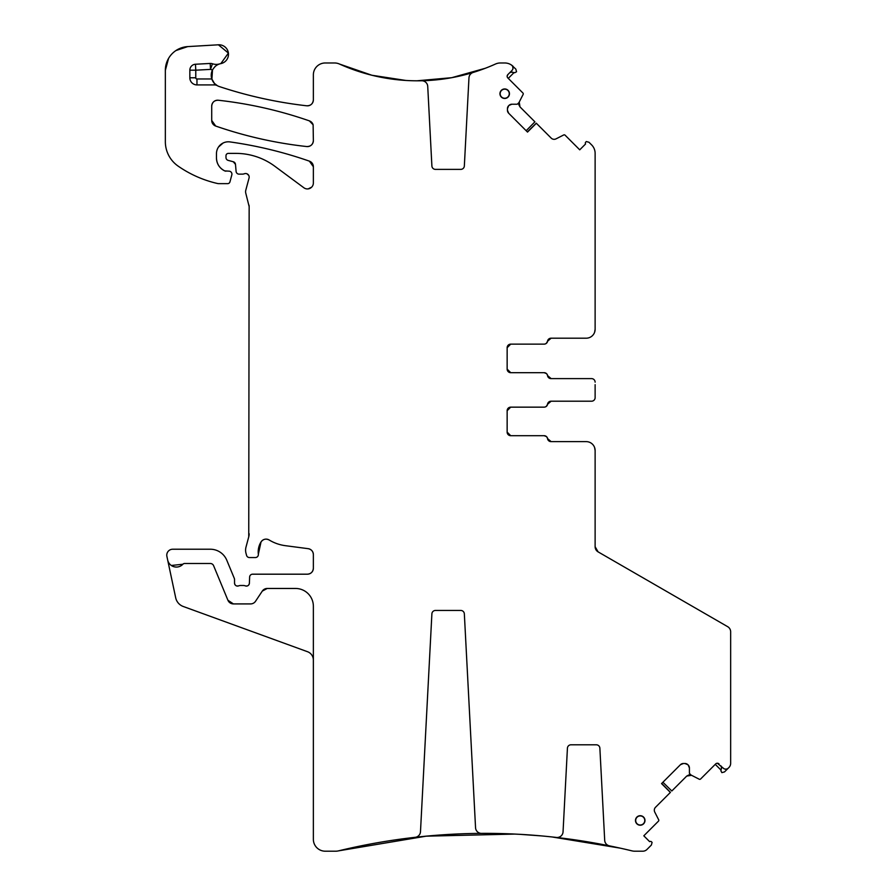 <?xml version="1.0" encoding="UTF-8"?>
<svg xmlns="http://www.w3.org/2000/svg" width="896" height="896" viewBox="0 0 896 896"><rect width="100%" height="100%" fill="white"/><g stroke="black" fill="none" stroke-linecap="round" stroke-linejoin="round"><path stroke-width="1.34" d="M596.053 549.909L598.091 551.869L595.123 546.717L595.47 548.722M717.349 763.235L723.251 768.13A3.562 3.562 0 0 0 728.291 768.13L728.918 767.514A5.947 5.947 0 0 0 730.654 763.302L730.654 631.826A5.947 5.947 0 0 0 727.686 626.685L598.091 551.869A5.947 5.947 0 0 1 595.123 546.717L595.123 450.542A8.915 8.915 0 0 0 586.208 441.627L551.141 441.627L547.624 438.659A3.562 3.562 0 0 0 551.141 441.627L548.878 440.832M595.459 548.688A5.947 5.947 0 0 0 596.008 549.842A5.947 5.947 0 0 1 595.459 548.688M595.123 450.542L594.619 447.586M547.624 438.659A3.562 3.562 0 0 0 544.107 435.691L510.709 435.691A3.562 3.562 0 0 1 507.147 432.118A3.562 3.562 0 0 0 510.709 435.691L507.147 432.118L507.147 410.715A3.562 3.562 0 0 1 510.709 407.154A3.562 3.562 0 0 0 507.147 410.715L510.709 407.154L544.107 407.154A3.562 3.562 0 0 0 547.624 404.186L551.141 401.206A3.562 3.562 0 0 0 547.624 404.186L548.789 402.091M551.141 401.206L591.562 401.206A3.562 3.562 0 0 0 595.123 397.645L595.123 384.642M595.123 395.192L595.123 397.645M508.166 434.616L510.709 435.691L544.006 435.691A3.562 3.562 0 0 1 547.523 438.659A3.562 3.562 0 0 0 551.04 441.627L586.208 441.627M306.746 105.795A5.947 5.947 0 0 0 313.365 99.893C312.906 103.813 310.699 105.784 306.746 105.795C276.965 102.402 247.845 95.995 219.386 86.576A432.757 432.757 0 0 0 306.746 105.795M217.336 85.669A11.883 11.883 0 0 0 219.386 86.576A11.883 11.883 0 0 1 211.826 78.971L214.435 83.406L217.336 85.669A5.947 5.947 0 0 0 214.435 84.918L214.435 83.406M211.904 79.229L212.498 69.955A11.883 11.883 0 0 0 219.386 86.576M210.202 63.448L210.526 69.384L195.776 70.179L195.776 77.784L189.84 77.784L189.84 70.179A5.947 5.947 0 0 1 195.462 64.243L210.202 63.448A5.947 5.947 0 0 1 212.442 63.762L210.526 69.384A17.83 17.83 0 0 0 212.509 69.933C214.794 66.349 217.202 64.333 219.71 63.896A11.883 11.883 0 0 1 220.808 63.627A9.509 9.509 0 0 0 228.402 53.088A9.509 9.509 0 0 0 218.4 44.8L187.723 46.603A23.778 23.778 0 0 0 165.346 70.347L165.346 141.68A29.725 29.725 0 0 0 178.08 166.074A112.941 112.941 0 0 0 217.504 183.501A5.947 5.947 0 0 0 218.826 183.646L227.651 183.646A2.374 2.374 0 0 0 229.947 181.877L231.818 174.899A2.968 2.968 0 0 0 228.95 171.158L224.728 170.89A2.968 2.968 0 0 0 225.982 171.158M189.84 77.784A7.134 7.134 0 0 0 196.963 84.918L214.435 84.918M212.442 63.762A11.883 11.883 0 0 0 219.71 63.896M216.462 157.942A14.269 14.269 0 0 0 224.728 170.89C219.464 168.168 216.709 163.856 216.462 157.942L216.462 153.686A11.883 11.883 0 0 1 230.003 141.915C257.096 145.723 283.55 152.13 309.378 161.146A416.102 416.102 0 0 0 230.003 141.915M313.365 166.757A5.947 5.947 0 0 0 309.378 161.146L313.365 166.757L313.365 182.986A5.947 5.947 0 0 1 303.878 187.768L274.747 166.208A65.386 65.386 0 0 0 235.85 153.384L228.357 153.384A2.374 2.374 0 0 0 225.982 155.77L225.982 157.517A2.968 2.968 0 0 0 228.178 160.384L233.285 161.75L235.48 164.371A2.968 2.968 0 0 0 233.285 161.75M235.48 164.371L236.096 171.416A2.968 2.968 0 0 0 239.053 174.138L242.301 174.138A5.947 5.947 0 0 0 244.373 173.757A3.562 3.562 0 0 1 249.054 178.024L245.795 190.187A5.947 5.947 0 0 0 245.795 193.267L249.155 206.606A5.947 5.947 0 0 0 248.954 205.072M249.155 206.606L248.752 536.816A11.883 11.883 0 0 0 249.155 533.736M248.752 536.816L245.997 547.098A11.883 11.883 0 0 0 245.997 553.258L246.557 555.341A2.968 2.968 0 0 0 249.435 557.547L255.382 557.547A2.968 2.968 0 0 0 258.339 554.221L261.027 541.946A19.018 19.018 0 0 0 258.339 554.221M269.17 539.986A5.947 5.947 0 0 0 261.027 541.946C263.2 539.067 265.922 538.418 269.17 539.986A41.608 41.608 0 0 0 285.342 545.675L308.19 548.677C311.382 549.36 313.107 551.32 313.365 554.579A5.947 5.947 0 0 0 308.19 548.677M313.365 554.579L313.365 568.243C313.006 571.861 311.024 573.843 307.418 574.19A5.947 5.947 0 0 0 313.365 568.243M249.39 583.229C248.942 585.48 247.598 586.365 245.347 585.883A2.968 2.968 0 0 0 249.39 583.229L249.637 577.046A2.968 2.968 0 0 1 252.605 574.19L307.418 574.19M245.347 585.883A5.947 5.947 0 0 0 243.219 585.48L240.71 585.48A5.947 5.947 0 0 0 238.571 585.883C236.264 586.354 234.92 585.435 234.539 583.106A2.968 2.968 0 0 0 238.571 585.883M313.365 660.094A8.915 8.915 0 0 0 307.496 651.706L183.266 606.491A11.883 11.883 0 0 1 175.694 597.789L166.902 556.405A5.947 5.947 0 0 1 172.715 549.226L210.314 549.226A17.83 17.83 0 0 1 226.789 560.235L234.315 578.402A2.968 2.968 0 0 1 234.539 579.544L234.539 583.106M167.664 560A8.915 8.915 0 0 0 182.885 564.245A2.374 2.374 0 0 1 184.621 563.494L210.314 563.494A3.562 3.562 0 0 1 213.606 565.69L227.92 600.242A5.947 5.947 0 0 0 233.408 603.915L250.589 603.915A5.947 5.947 0 0 0 255.539 601.261L262.282 591.114L267.232 588.459A5.947 5.947 0 0 0 262.282 591.114M267.232 588.459L295.523 588.459A17.83 17.83 0 0 1 313.365 606.29L313.365 839.317A11.883 11.883 0 0 0 325.248 851.2L335.709 851.2A11.883 11.883 0 0 0 338.509 850.864L426.171 836.17L515.043 834.075M625.195 849.262L631.96 850.864A623.885 623.885 0 0 0 609.459 845.858A5.947 5.947 0 0 1 604.699 840.347L599.872 748.171A3.562 3.562 0 0 0 596.31 744.8L570.987 744.8A3.562 3.562 0 0 0 567.426 748.171L563.046 831.846A5.947 5.947 0 0 1 556.427 837.446A623.885 623.885 0 0 0 481.522 833.381A5.947 5.947 0 0 1 475.552 827.747L464.341 613.827A3.562 3.562 0 0 0 460.779 610.456L435.456 610.456A3.562 3.562 0 0 0 431.894 613.827L420.482 831.712A5.947 5.947 0 0 1 415.206 837.312A623.885 623.885 0 0 0 338.509 850.864A623.885 623.885 0 0 1 415.038 837.323A623.885 623.885 0 0 0 338.509 850.864M549.282 836.662L548.274 836.562A623.885 623.885 0 0 0 520.195 834.344L509.04 833.818A623.885 623.885 0 0 0 415.038 837.323L411.387 837.749M619.797 848.053L616.157 847.258A623.885 623.885 0 0 0 552.922 837.054L548.274 836.562A623.885 623.885 0 0 0 520.195 834.344L513.822 834.019A623.885 623.885 0 0 0 509.04 833.818A623.885 623.885 0 0 1 513.822 834.019M631.96 850.864A623.885 623.885 0 0 0 616.157 847.258A623.885 623.885 0 0 1 631.96 850.864A11.883 11.883 0 0 0 634.76 851.2L642.768 851.2A5.947 5.947 0 0 0 646.968 849.464L651.37 845.051L652.086 842.397L651.437 841.758A1.187 1.187 0 0 0 650.283 841.445L649.622 841.624L643.81 835.811L658.459 821.162A1.187 1.187 0 0 0 658.672 819.773L654.763 812.101A4.166 4.166 0 0 1 655.525 807.274L670.443 792.355L661.696 783.44M670.376 792.422L661.55 783.597L680.422 764.725L683.357 763.504A4.166 4.166 0 0 0 680.422 764.725M684.958 763.504L687.904 764.725A4.166 4.166 0 0 0 684.958 763.504L683.357 763.504M687.904 764.725L688.195 765.027A4.166 4.166 0 0 1 689.416 767.962L688.195 765.027M719.04 763.93A2.374 2.374 0 0 0 715.68 763.93L700.616 778.994A1.187 1.187 0 0 1 699.238 779.218L691.174 775.107A0.594 0.594 0 0 1 691.029 775.006L689.584 773.562A0.594 0.594 0 0 1 689.416 773.136L689.416 767.962M725.133 769.126L726.79 769.026M721.627 766.998L720.899 770.829L721.862 772.632L724.506 771.915L728.291 768.13M508.525 407.904L510.709 407.154L544.006 407.154A3.562 3.562 0 0 0 547.523 404.186A3.562 3.562 0 0 1 551.04 401.206L591.562 401.206M507.898 371.291L507.147 369.107A3.562 3.562 0 0 0 510.709 372.68L507.147 369.107A3.562 3.562 0 0 0 510.709 372.68L544.006 372.68A3.562 3.562 0 0 1 547.523 375.648A3.562 3.562 0 0 0 551.04 378.616L591.562 378.616A3.562 3.562 0 0 1 595.123 382.189M507.147 369.107L507.147 347.715L510.709 344.142A3.562 3.562 0 0 0 507.147 347.715L508.211 345.162M594.619 332.248L595.123 329.28A8.915 8.915 0 0 1 586.208 338.195L551.04 338.195A3.562 3.562 0 0 0 547.523 341.174A3.562 3.562 0 0 1 544.006 344.142L510.709 344.142A3.562 3.562 0 0 0 507.147 347.715M595.123 329.28L595.123 153.328A11.883 11.883 0 0 0 591.64 144.917L588.974 142.262L586.32 141.546L585.682 142.195A1.187 1.187 0 0 0 585.368 143.338L585.547 143.998L579.734 149.822L565.085 135.173A1.187 1.187 0 0 0 563.707 134.96L556.024 138.869A4.166 4.166 0 0 1 551.197 138.107L536.278 123.189L527.363 131.925M536.346 123.245L527.52 132.082L508.648 113.21L507.438 110.275A4.166 4.166 0 0 0 508.648 113.21M507.438 108.674L508.648 105.728A4.166 4.166 0 0 0 507.438 108.674L507.438 110.275M508.648 105.728L508.95 105.437A4.166 4.166 0 0 1 511.885 104.216L508.95 105.437M507.158 76.283L507.853 74.581A2.374 2.374 0 0 0 507.853 77.952L522.917 93.016A1.187 1.187 0 0 1 523.141 94.394L519.03 102.458A0.594 0.594 0 0 1 518.93 102.603L517.485 104.048A0.594 0.594 0 0 1 517.059 104.216L511.885 104.216M507.853 74.581L511.952 70.493A3.562 3.562 0 0 0 511.426 65.016A11.883 11.883 0 0 0 504.773 62.978L500.405 62.978A11.883 11.883 0 0 0 495.51 64.019A189.862 189.862 0 0 1 473.155 72.453A5.947 5.947 0 0 0 468.966 77.829L464.341 165.995A3.562 3.562 0 0 1 460.779 169.378L435.456 169.378A3.562 3.562 0 0 1 431.894 165.995L427.728 86.397A5.947 5.947 0 0 0 421.658 80.763A189.862 189.862 0 0 1 339.427 64.019A11.883 11.883 0 0 0 334.544 62.978L325.248 62.978A11.883 11.883 0 0 0 313.365 74.861L313.365 99.893M512.971 68.365L512.691 66.539M510.922 72.005L514.752 72.722L516.555 71.77L515.838 69.115L511.426 65.016A11.883 11.883 0 0 1 513.139 66.416A11.883 11.883 0 0 0 511.426 65.016M489.586 66.573L492.419 65.386M480.626 69.989A189.862 189.862 0 0 0 495.51 64.019A189.862 189.862 0 0 1 480.626 69.989L484.266 68.667M413.806 80.774L417.458 80.808A189.862 189.862 0 0 0 473.155 72.453M313.365 140.638C312.906 144.558 310.71 146.53 306.768 146.552A5.947 5.947 0 0 0 313.365 140.638L313.118 124.79A5.947 5.947 0 0 0 309.366 120.87A416.102 416.102 0 0 0 218.31 100.24A5.947 5.947 0 0 0 211.714 106.142L211.714 120.434A5.947 5.947 0 0 0 215.712 126.056A416.102 416.102 0 0 0 306.768 146.552C275.643 143.136 245.291 136.293 215.712 126.056L211.714 120.434M640.237 815.707A4.76 4.76 0 0 0 635.477 820.467A4.76 4.76 0 0 0 640.237 825.216A4.76 4.76 0 0 0 644.986 820.467A4.76 4.76 0 0 0 640.237 815.707M640.237 815.92A4.547 4.547 0 0 0 635.69 820.467A4.547 4.547 0 0 0 640.237 825.014A4.547 4.547 0 0 0 644.784 820.467A4.547 4.547 0 0 0 640.237 815.92M504.706 88.95A4.76 4.76 0 0 0 499.946 93.71A4.76 4.76 0 0 0 504.706 98.459A4.76 4.76 0 0 0 509.454 93.71A4.76 4.76 0 0 0 504.706 88.95M504.706 89.163A4.547 4.547 0 0 0 500.158 93.71A4.547 4.547 0 0 0 504.706 98.258A4.547 4.547 0 0 0 509.253 93.71A4.547 4.547 0 0 0 504.706 89.163M546.448 436.576L544.107 435.691M507.898 434.302L507.147 432.118M507.147 410.715L508.211 408.173M546.358 406.347L547.624 404.186M548.878 377.821L551.141 378.616L547.624 375.648A3.562 3.562 0 0 0 551.141 378.616L591.562 378.616M546.448 373.565L544.107 372.68L510.709 372.68L508.166 371.605M508.525 344.893L510.709 344.142L544.107 344.142A3.562 3.562 0 0 0 547.624 341.174L551.141 338.195L586.208 338.195M546.358 343.336L548.789 339.08M526.165 130.726L534.912 121.822L519.994 106.904L518.84 104.675M518.818 104.53L519.232 102.066L519.994 106.904L518.851 104.754M508.278 78.366L514.091 72.542M485.363 68.253L451.685 77.694L416.853 80.808M405.832 80.45L371.885 75.253L339.427 64.019A189.862 189.862 0 0 0 417.458 80.808A189.862 189.862 0 0 1 339.427 64.019M220.808 63.627A11.883 11.883 0 0 0 214.816 66.786A11.883 11.883 0 0 1 220.808 63.627L228.402 53.099M228.39 53.077L218.4 44.8M187.723 46.603L175.974 50.534M168.571 58.386L165.346 70.347M218.512 147.011L223.115 143.013M311.696 187.118L308.19 188.888M247.016 173.824L248.741 175.403M171.326 565.477L182.885 564.245M227.92 600.242L233.408 603.915M519.781 834.322L541.71 835.923M547.826 836.517L549.08 836.64M551.858 836.931L620.29 848.154M662.906 782.242L671.81 790.989L686.728 776.07L688.957 774.917M689.091 774.894L691.555 775.309L686.728 776.07L688.867 774.928M715.266 764.355L721.078 770.168M211.714 106.142C212.162 102.222 214.368 100.262 218.31 100.24C249.435 103.701 279.787 110.578 309.366 120.87L313.118 124.79M721.616 768.186L721 765.878M547.624 375.648A3.562 3.562 0 0 0 544.107 372.68M551.141 338.195A3.562 3.562 0 0 0 547.624 341.174M512.109 72.016L509.813 72.632M195.776 77.784A1.187 1.187 0 0 0 196.963 78.971L211.826 78.971M196.963 84.918L196.963 78.971M189.84 70.179L195.776 70.179L195.462 64.243"/></g></svg>
